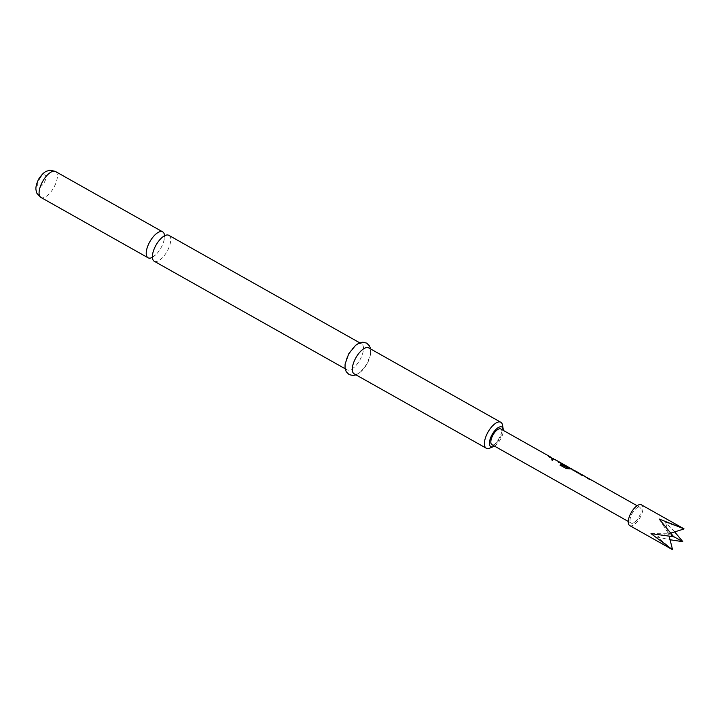 <?xml version="1.0" encoding="UTF-8"?>
<svg xmlns="http://www.w3.org/2000/svg" width="720" height="720" viewBox="0 0 720 720"><rect width="100%" height="100%" fill="white"/><g stroke="black" fill="none" stroke-linecap="round" stroke-linejoin="round"><path stroke-width="0.54" stroke-dasharray="3.6 2.7" d="M552.123 460.449L552.825 460.53L552.015 460.539C553.212 460.629 553.176 460.107 551.916 458.973L551.16 458.919L552.024 458.847C550.935 458.667 550.971 459.198 552.123 460.449C553.32 460.521 553.284 459.981 552.024 458.847L551.916 458.973C550.827 458.775 550.854 459.297 552.015 460.539L552.123 460.449M152.109 257.481A14.877 6.354 119.4 0 0 155.727 254.826A14.877 6.354 119.4 0 0 161.01 247.797A14.877 6.354 119.4 0 0 164.106 239.94A14.877 6.354 119.4 0 0 164.511 235.467M629.73 525.591A11.898 5.085 119.4 0 0 634.662 524.25A11.898 5.085 119.4 0 0 641.925 513.495A11.898 5.085 119.4 0 0 641.412 504.846M674.649 531.882L665.559 522.288L684 528.831M672.426 549.63L657.333 537.066L670.059 539.757M168.831 235.332A14.877 6.354 -60.6 0 1 167.157 251.262A14.877 6.354 -60.6 0 1 154.305 261.288M494.469 446.112A11.268 4.815 119.4 0 0 500.634 439.083A11.268 4.815 119.4 0 0 503.316 430.398M502.578 425.286A14.877 6.354 -60.6 0 1 499.158 438.21A14.877 6.354 -60.6 0 1 489.717 448.137M348.705 353.889A14.877 6.354 -60.6 0 1 361.629 343.89A14.877 6.354 -60.6 0 1 359.955 359.82A14.877 6.354 -60.6 0 1 347.031 369.819A14.877 6.354 -60.6 0 1 348.705 353.889M368.73 347.895A14.877 6.354 -60.6 0 1 367.056 363.825A14.877 6.354 -60.6 0 1 354.132 373.815M582.516 475.2L590.004 479.799L590.958 479.853L590.526 479.511M582.858 475.497L589.896 479.934L590.958 479.853L589.779 479.295M589.005 478.863L584.019 475.839M573.408 470.079L575.19 471.456M579.924 473.742L581.697 475.128L577.98 473.103M569.475 467.865L564.813 465.093M567.828 467.055L563.004 464.868L562.437 464.04L563.571 464.436L570.609 468.882L571.572 468.936L571.14 468.594M563.472 464.58L570.51 469.017L571.572 468.936L570.393 468.378M553.428 458.829L560.916 463.428L561.879 463.482L561.447 463.131M553.779 459.126L560.817 463.563L561.879 463.482L560.691 462.915M559.926 462.483L554.931 459.468M550.836 457.362L552.618 458.748L551.745 457.677M500.796 428.985A9.018 3.852 -60.6 0 1 501.183 435.528A9.018 3.852 -60.6 0 1 495.684 443.682A9.018 3.852 -60.6 0 1 491.949 444.69M634.878 522.063A9.018 3.852 119.4 0 0 640.377 513.909A9.018 3.852 119.4 0 0 639.99 507.366A9.018 3.852 119.4 0 0 636.264 508.374A9.018 3.852 119.4 0 0 630.765 516.528A9.018 3.852 119.4 0 0 631.152 523.071A9.018 3.852 119.4 0 0 634.878 522.063M670.833 533.079L657.324 536.949M673.56 536.553L668.556 533.79L669.204 536.382M659.232 518.949L668.556 533.79L665.559 522.288M651.015 533.637L668.556 533.79L673.758 536.877M550.17 456.993L552.618 458.748M552.51 458.883L551.664 457.83L548.793 456.669M560.25 462.546L551.979 458.46M554.175 459.252L555.282 459.729M561.78 463.635L558.486 462.132M571.473 469.089L566.289 468.738L560.052 465.075M569.844 467.937L563.877 464.805M577.917 473.265L572.76 470.169M572.697 470.322L572.13 469.503L573.696 470.619M578.763 473.184L581.697 475.128M581.589 475.263L580.752 474.201M573.768 470.277L574.236 470.538L573.741 470.358M573.588 470.754L575.082 471.591M589.329 478.917L581.058 474.84M583.263 475.623L584.37 476.109M590.859 480.006L587.574 478.512M55.539 171.531A14.877 6.354 -60.6 0 1 53.856 187.461A14.877 6.354 -60.6 0 1 40.941 197.451M39.285 179.55A6.759 2.889 -60.6 0 1 45.135 174.987A6.759 2.889 -60.6 0 1 44.397 182.241A6.759 2.889 -60.6 0 1 38.556 186.804A6.759 2.889 -60.6 0 1 39.285 179.55M164.106 239.94L164.268 235.224M155.727 254.826L151.776 257.4M361.629 343.89L359.739 342.828M356.022 374.877L360.18 372.393L367.074 363.825L370.665 353.673L370.62 348.957M637.101 505.737L639.99 507.366M628.254 521.442L631.152 523.071M347.031 369.819L345.15 368.757M164.682 235.584L161.19 238.293M152.811 253.179L152.271 257.553M550.998 457.461L551.664 457.83M563.913 464.724L564.372 464.994M580.023 473.796L580.743 474.21"/><path stroke-width="1.08" d="M164.511 235.467A14.877 6.354 119.4 0 0 162.684 231.867A14.877 6.354 119.4 0 0 162.621 231.831A14.877 6.354 119.4 0 0 149.76 241.857A14.877 6.354 119.4 0 0 148.086 257.787A14.877 6.354 119.4 0 0 148.149 257.823A14.877 6.354 119.4 0 0 152.109 257.481M684 528.831L683.937 528.804A11.898 5.085 119.4 0 1 684 528.831L641.412 504.846A11.898 5.085 119.4 0 0 636.48 506.187A11.898 5.085 119.4 0 0 629.226 516.942A11.898 5.085 119.4 0 0 629.73 525.591L672.426 549.63A11.898 5.085 119.4 0 1 672.363 549.594L651.015 533.637L673.722 536.769A11.898 5.085 119.4 0 0 673.65 536.904M683.937 528.804L659.16 519.003L673.722 536.769M670.059 539.757L682.641 541.656A11.898 5.085 119.4 0 0 682.722 541.521L674.649 531.882M154.305 261.288A14.877 6.354 -60.6 0 1 154.233 261.252A14.877 6.354 -60.6 0 1 152.811 253.179A14.877 6.354 -60.6 0 1 155.907 245.322A14.877 6.354 -60.6 0 1 161.19 238.293A14.877 6.354 -60.6 0 1 168.768 235.296A14.877 6.354 -60.6 0 1 168.831 235.332L359.739 342.828M503.316 430.398A11.268 4.815 119.4 0 0 503.226 429.3A11.268 4.815 119.4 0 0 492.111 434.592A11.268 4.815 119.4 0 0 493.479 446.607A11.268 4.815 119.4 0 0 494.469 446.112M493.479 446.607L489.717 448.137A14.877 6.354 -60.6 0 1 486.234 448.2A14.877 6.354 -60.6 0 1 487.908 432.27A14.877 6.354 -60.6 0 1 500.832 422.28A14.877 6.354 -60.6 0 1 502.578 425.286L503.226 429.3M486.234 448.2L354.132 373.815A14.877 6.354 -60.6 0 1 355.815 357.885A14.877 6.354 -60.6 0 1 368.73 347.895L500.832 422.28M584.37 476.109L583.209 475.596M590.958 479.853L589.302 479.097M584.019 475.839L589.392 478.935L587.511 478.665M572.004 469.449L582.525 475.002L582.858 475.497L580.995 475.002M572.013 469.539L572.832 469.548L571.14 468.594M572.211 469.341L573.696 470.619M574.326 470.385L579.339 473.211L574.326 470.385M573.741 470.358L578.682 472.959M578.601 473.121L580.203 474.282M571.572 468.936L566.316 468.603L560.052 465.075L561.222 464.382L567.126 467.703L569.835 467.928L564.462 464.832M564.813 465.093L568.242 467.082L567.333 467.118L563.058 464.706L562.518 463.878L563.814 464.679M563.877 464.805L568.161 467.244M562.311 463.986L563.472 464.58L562.518 463.878M555.282 459.729L554.121 459.216M561.879 463.482L560.214 462.717M554.931 459.468L560.304 462.555L558.432 462.294M628.254 521.442L491.949 444.69A9.018 3.852 -60.6 0 1 491.562 438.147A9.018 3.852 -60.6 0 1 497.061 429.993A9.018 3.852 -60.6 0 1 500.796 428.985L550.26 456.831L548.793 456.669L550.287 457.515L553.446 458.631L553.779 459.126L551.916 458.622M550.26 456.84L550.836 457.362M669.204 536.382L672.489 549.432M673.56 536.553L682.605 541.548M683.874 528.993L670.833 533.079M549 456.786L550.998 457.461M554.175 459.252L553.428 458.829M560.691 462.915L559.926 462.483M560.025 465.21L561.186 464.535L567.297 467.73M567.252 467.883L569.835 467.928M570.393 468.378L569.475 467.865M578.763 473.184L579.339 473.418M572.13 469.503L572.841 469.755M583.263 475.623L582.516 475.2M589.779 479.295L589.005 478.863M42.615 181.521A14.877 6.354 -60.6 0 1 55.539 171.531C51.003 170.226 48.636 169.92 48.447 170.622C47.403 171.306 44.658 170.145 38.592 179.199C34.209 188.73 36.486 190.674 36.477 191.871C35.982 192.393 37.467 194.256 40.941 197.451A14.877 6.354 -60.6 0 1 42.615 181.521M152.649 257.895L151.902 257.382M164.322 235.359L165.141 235.719M162.684 231.867L55.539 171.531M370.62 348.957L369.567 346.005L366.696 343.125L362.844 342.198L358.974 343.152L355.59 345.312L348.687 353.88L345.096 364.041L345.033 368.037L346.194 371.691L349.056 374.571L352.908 375.507L356.022 374.877M561.447 463.131L563.139 464.085M590.526 479.511L637.101 505.737M345.15 368.757L154.233 261.252M148.086 257.787L40.941 197.451M563.049 464.238L563.913 464.724M572.742 469.701L573.768 470.277M579.258 473.364L580.023 473.796"/></g></svg>
